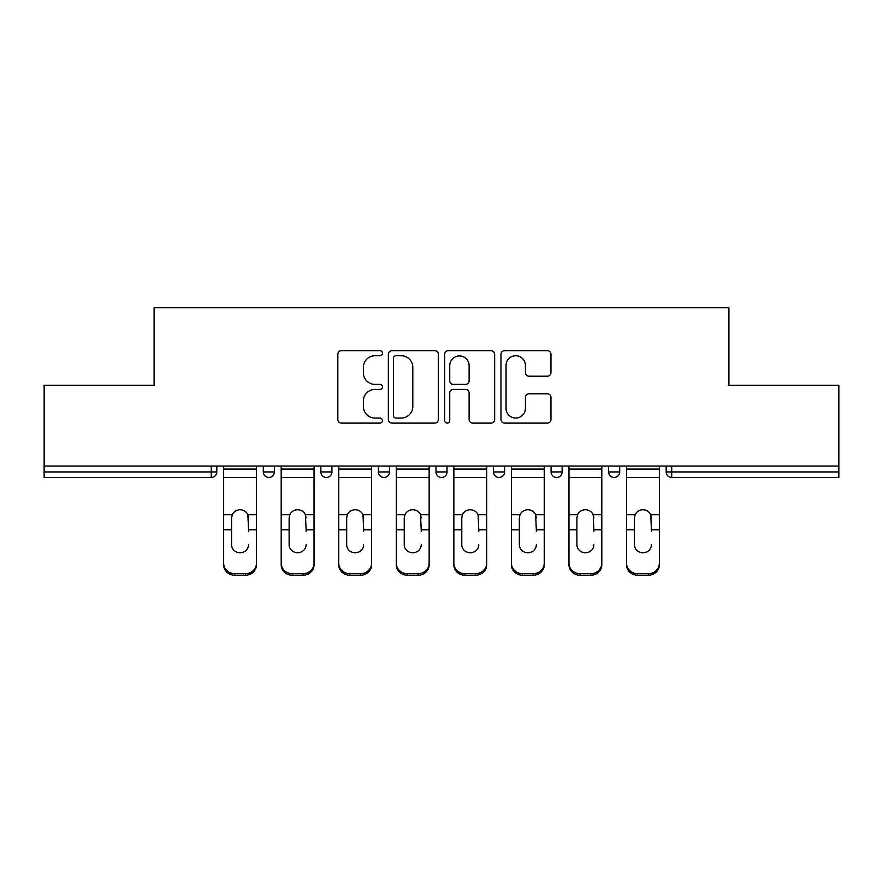 <?xml version="1.0" encoding="UTF-8"?>
<svg xmlns="http://www.w3.org/2000/svg" width="883" height="883" viewBox="0 0 883 883"><rect width="100%" height="100%" fill="white"/><g stroke="black" fill="none" stroke-linecap="round" stroke-linejoin="round"><path stroke-width="1.32" d="M382.471 353.222A2.539 2.539 0 0 0 379.933 350.683L341.456 350.683A3.62 3.62 0 0 0 337.836 354.304L337.836 419.491A3.62 3.62 0 0 0 341.456 423.112L379.933 423.112A2.539 2.539 0 0 0 382.471 420.573A2.539 2.539 0 0 0 379.933 418.045L374.955 418.045A11.589 11.589 0 0 1 363.366 406.456L363.366 401.025A11.589 11.589 0 0 1 374.955 389.436L379.933 389.436A2.539 2.539 0 0 0 382.471 386.897A2.539 2.539 0 0 0 379.933 384.359L374.955 384.359A11.589 11.589 0 0 1 363.366 372.769L363.366 367.339A11.589 11.589 0 0 1 374.955 355.75L379.933 355.75A2.539 2.539 0 0 0 382.471 353.222M547.339 376.213A3.62 3.62 0 0 0 550.959 372.593L550.959 354.304A3.62 3.62 0 0 0 547.339 350.683L504.601 350.683A3.62 3.62 0 0 0 500.981 354.304L500.981 419.491A3.62 3.62 0 0 0 504.601 423.112L547.339 423.112A3.62 3.62 0 0 0 550.959 419.491L550.959 397.394A3.62 3.62 0 0 0 547.339 393.774L529.049 393.774A3.62 3.62 0 0 0 525.429 397.394L525.429 408.354A9.691 9.691 0 0 1 515.738 418.045A9.691 9.691 0 0 1 506.047 408.354L506.047 365.441A9.691 9.691 0 0 1 515.738 355.75A9.691 9.691 0 0 1 525.429 365.441L525.429 372.593A3.62 3.62 0 0 0 529.049 376.213L547.339 376.213M44.15 466.036L44.15 385.242L154.095 385.242L154.095 307.759L728.905 307.759L728.905 385.242L838.85 385.242L838.85 466.036L44.15 466.036L44.15 471.941L211.28 471.941L211.28 466.036M438.332 354.304A3.62 3.62 0 0 0 434.712 350.683L391.975 350.683A3.62 3.62 0 0 0 388.354 354.304L388.354 419.491A3.62 3.62 0 0 0 391.975 423.112L434.712 423.112A3.62 3.62 0 0 0 438.332 419.491L438.332 354.304M448.288 350.683L491.025 350.683A3.62 3.62 0 0 1 494.646 354.304L494.646 419.491A3.62 3.62 0 0 1 491.025 423.112L472.736 423.112A3.62 3.62 0 0 1 469.116 419.491L469.116 393.056A3.62 3.62 0 0 0 465.496 389.436L453.365 389.436A3.62 3.62 0 0 0 449.734 393.056L449.734 420.573A2.539 2.539 0 0 1 447.206 423.112A2.539 2.539 0 0 1 444.668 420.573L444.668 354.304A3.62 3.62 0 0 1 448.288 350.683M211.28 477.471A5.53 5.53 0 0 0 216.81 471.941L211.28 471.941L211.28 477.471A5.53 5.53 0 0 0 216.81 471.941L216.81 466.036L216.81 471.941A5.53 5.53 0 0 1 211.28 477.471L44.15 477.471L44.15 471.941M838.85 466.036L838.85 477.471L671.72 477.471A5.53 5.53 0 0 1 666.19 471.941L666.19 466.036L666.19 471.941L838.85 471.941M263.3 466.036L263.3 471.941L263.3 466.036M268.84 477.471A5.53 5.53 0 0 1 263.3 471.941A5.53 5.53 0 0 0 268.84 477.471A5.53 5.53 0 0 0 274.37 471.941L274.37 466.036L274.37 471.941A5.53 5.53 0 0 1 268.84 477.471A5.53 5.53 0 0 1 263.3 471.941L274.37 471.941A5.53 5.53 0 0 1 268.84 477.471M320.86 466.036L320.86 471.941L320.86 466.036M331.92 466.036L331.92 471.941L331.92 466.036M378.41 466.036L378.41 471.941L378.41 466.036M389.48 466.036L389.48 471.941L389.48 466.036M435.97 471.941A5.53 5.53 0 0 0 441.5 477.471A5.53 5.53 0 0 0 447.03 471.941A5.53 5.53 0 0 1 441.5 477.471A5.53 5.53 0 0 0 447.03 471.941L447.03 466.036L447.03 471.941L435.97 471.941A5.53 5.53 0 0 0 441.5 477.471A5.53 5.53 0 0 1 435.97 471.941L435.97 466.036M493.52 466.036L493.52 471.941L493.52 466.036M504.59 466.036L504.59 471.941L504.59 466.036M562.14 466.036L562.14 471.941L551.08 471.941A5.53 5.53 0 0 0 556.61 477.471A5.53 5.53 0 0 1 551.08 471.941L551.08 466.036M608.63 466.036L608.63 471.941L608.63 466.036M619.7 466.036L619.7 471.941L619.7 466.036M326.39 477.471A5.53 5.53 0 0 1 320.86 471.941A5.53 5.53 0 0 0 326.39 477.471A5.53 5.53 0 0 0 331.92 471.941A5.53 5.53 0 0 1 326.39 477.471A5.53 5.53 0 0 1 320.86 471.941L331.92 471.941A5.53 5.53 0 0 1 326.39 477.471M383.95 477.471A5.53 5.53 0 0 1 378.41 471.941A5.53 5.53 0 0 0 383.95 477.471A5.53 5.53 0 0 0 389.48 471.941A5.53 5.53 0 0 1 383.95 477.471A5.53 5.53 0 0 1 378.41 471.941L389.48 471.941A5.53 5.53 0 0 1 383.95 477.471M499.05 477.471A5.53 5.53 0 0 1 493.52 471.941A5.53 5.53 0 0 0 499.05 477.471A5.53 5.53 0 0 0 504.59 471.941A5.53 5.53 0 0 1 499.05 477.471A5.53 5.53 0 0 1 493.52 471.941L504.59 471.941A5.53 5.53 0 0 1 499.05 477.471M556.61 477.471A5.53 5.53 0 0 0 562.14 471.941A5.53 5.53 0 0 1 556.61 477.471A5.53 5.53 0 0 1 551.08 471.941M614.16 477.471A5.53 5.53 0 0 1 608.63 471.941L619.7 471.941A5.53 5.53 0 0 1 614.16 477.471A5.53 5.53 0 0 0 619.7 471.941A5.53 5.53 0 0 1 614.16 477.471M395.959 355.75A2.539 2.539 0 0 0 393.421 358.288L393.421 415.507A2.539 2.539 0 0 0 395.959 418.045L401.213 418.045A11.589 11.589 0 0 0 412.803 406.456L412.803 367.339A11.589 11.589 0 0 0 401.213 355.75L395.959 355.75M469.116 365.617A9.691 9.691 0 0 0 459.425 355.937A9.691 9.691 0 0 0 449.734 365.617L449.734 380.739A3.62 3.62 0 0 0 453.365 384.359L465.496 384.359A3.62 3.62 0 0 0 469.116 380.739L469.116 365.617M248.542 517.968L247.869 514.723L248.542 529.778L256.478 529.778L256.478 466.036M223.642 531.334L223.642 564.778L223.642 514.723L232.251 514.723L231.578 517.968L232.251 514.723A8.488 8.135 0 0 1 247.869 514.723L256.478 514.723M248.542 531.334L248.542 529.778M240.055 552.747A8.488 8.024 180 0 0 248.542 544.723A8.488 8.024 180 0 1 240.055 552.747A8.488 8.024 180 0 1 231.578 544.723L231.578 517.968M256.478 563.211L256.478 564.778A11.071 10.464 180 0 1 245.408 575.241L245.408 573.685A11.071 10.464 0 0 0 256.478 563.211L256.478 529.778M223.642 563.211A11.071 10.464 0 0 0 234.712 573.685L234.712 575.241L245.408 575.241M234.712 575.241A11.071 10.464 180 0 1 223.642 564.778M234.712 573.685L245.408 573.685M223.642 514.723L223.642 466.036M306.103 517.968L305.419 514.723L306.103 529.778L314.028 529.778L314.028 466.036M281.191 531.334L281.191 564.778L281.191 514.723L289.801 514.723L289.127 517.968L289.801 514.723A8.488 8.135 0 0 1 305.419 514.723L314.028 514.723M314.028 564.778L314.028 563.211L314.028 564.778A11.071 10.464 180 0 1 302.957 575.241L302.957 573.685A11.071 10.464 0 0 0 314.028 563.211L314.028 529.778M306.103 531.334L306.103 529.778M297.615 552.747A8.488 8.024 180 0 0 306.103 544.723A8.488 8.024 180 0 1 297.615 552.747A8.488 8.024 180 0 1 289.127 544.723L289.127 517.968M363.653 517.968L362.979 514.723L363.653 529.778L371.588 529.778L371.588 466.036M338.752 531.334L338.752 564.778L338.752 514.723L347.361 514.723L346.677 517.968L347.361 514.723A8.488 8.135 0 0 1 362.979 514.723L371.588 514.723M363.653 531.334L363.653 529.778M355.165 552.747A8.488 8.024 180 0 0 363.653 544.723A8.488 8.024 180 0 1 355.165 552.747A8.488 8.024 180 0 1 346.677 544.723L346.677 517.968M421.213 517.968L420.529 514.723L421.213 529.778L429.138 529.778L429.138 466.036M396.301 531.334L396.301 564.778L396.301 514.723L404.911 514.723L404.237 517.968L404.911 514.723A8.488 8.135 0 0 1 420.529 514.723L429.138 514.723M421.213 531.334L421.213 529.778M412.725 552.747A8.488 8.024 180 0 0 421.213 544.723A8.488 8.024 180 0 1 412.725 552.747A8.488 8.024 180 0 1 404.237 544.723L404.237 517.968M478.763 517.968L478.089 514.723L478.763 529.778L486.699 529.778L486.699 466.036M453.862 531.334L453.862 564.778L453.862 514.723L462.471 514.723L461.787 517.968L462.471 514.723A8.488 8.135 0 0 1 478.089 514.723L486.699 514.723M478.763 531.334L478.763 529.778M470.275 552.747A8.488 8.024 180 0 0 478.763 544.723A8.488 8.024 180 0 1 470.275 552.747A8.488 8.024 180 0 1 461.787 544.723L461.787 517.968M536.323 517.968L535.639 514.723L536.323 529.778L544.248 529.778L544.248 466.036M511.412 531.334L511.412 564.778L511.412 514.723L520.021 514.723L519.347 517.968L520.021 514.723A8.488 8.135 0 0 1 535.639 514.723L544.248 514.723M544.248 564.778L544.248 563.211L544.248 564.778A11.071 10.464 180 0 1 533.177 575.241L533.177 573.685A11.071 10.464 0 0 0 544.248 563.211L544.248 529.778M536.323 531.334L536.323 529.778M527.835 552.747A8.488 8.024 180 0 0 536.323 544.723A8.488 8.024 180 0 1 527.835 552.747A8.488 8.024 180 0 1 519.347 544.723L519.347 517.968M281.191 563.211A11.071 10.464 0 0 0 292.262 573.685L292.262 575.241L302.957 575.241M292.262 575.241A11.071 10.464 180 0 1 281.191 564.778M292.262 573.685L302.957 573.685M281.191 514.723L281.191 466.036M371.588 563.211L371.588 564.778A11.071 10.464 180 0 1 360.518 575.241L360.518 573.685A11.071 10.464 0 0 0 371.588 563.211L371.588 529.778M338.752 563.211A11.071 10.464 0 0 0 349.823 573.685L349.823 575.241L360.518 575.241M349.823 575.241A11.071 10.464 180 0 1 338.752 564.778M349.823 573.685L360.518 573.685M338.752 514.723L338.752 466.036M429.138 563.211L429.138 564.778A11.071 10.464 180 0 1 418.067 575.241L418.067 573.685A11.071 10.464 0 0 0 429.138 563.211L429.138 529.778M396.301 563.211A11.071 10.464 0 0 0 407.372 573.685L407.372 575.241L418.067 575.241M407.372 575.241A11.071 10.464 180 0 1 396.301 564.778M407.372 573.685L418.067 573.685M396.301 514.723L396.301 466.036M486.699 563.211L486.699 564.778A11.071 10.464 180 0 1 475.628 575.241L475.628 573.685A11.071 10.464 0 0 0 486.699 563.211L486.699 529.778M453.862 563.211A11.071 10.464 0 0 0 464.933 573.685L464.933 575.241L475.628 575.241M464.933 575.241A11.071 10.464 180 0 1 453.862 564.778M464.933 573.685L475.628 573.685M453.862 514.723L453.862 466.036M511.412 563.211A11.071 10.464 0 0 0 522.482 573.685L522.482 575.241L533.177 575.241M522.482 575.241A11.071 10.464 180 0 1 511.412 564.778M522.482 573.685L533.177 573.685M511.412 514.723L511.412 466.036M593.873 517.968L593.199 514.723L593.873 529.778L601.809 529.778L601.809 466.036M568.972 531.334L568.972 564.778L568.972 514.723L577.581 514.723L576.897 517.968L577.581 514.723A8.488 8.135 0 0 1 593.199 514.723L601.809 514.723M601.809 564.778L601.809 563.211L601.809 564.778A11.071 10.464 180 0 1 590.738 575.241L590.738 573.685A11.071 10.464 0 0 0 601.809 563.211L601.809 529.778M593.873 531.334L593.873 529.778M585.385 552.747A8.488 8.024 180 0 0 593.873 544.723A8.488 8.024 180 0 1 585.385 552.747A8.488 8.024 180 0 1 576.897 544.723L576.897 517.968M568.972 563.211A11.071 10.464 0 0 0 580.043 573.685L580.043 575.241L590.738 575.241M580.043 575.241A11.071 10.464 180 0 1 568.972 564.778M580.043 573.685L590.738 573.685M568.972 514.723L568.972 466.036M651.422 517.968L650.749 514.723L651.422 529.778L659.358 529.778L659.358 466.036M626.522 531.334L626.522 564.778L626.522 514.723L635.131 514.723L634.458 517.968L635.131 514.723A8.488 8.135 0 0 1 650.749 514.723L659.358 514.723M659.358 564.778L659.358 563.211L659.358 564.778A11.071 10.464 180 0 1 648.288 575.241L648.288 573.685A11.071 10.464 0 0 0 659.358 563.211L659.358 529.778M651.422 531.334L651.422 529.778M642.945 552.747A8.488 8.024 180 0 0 651.422 544.723A8.488 8.024 180 0 1 642.945 552.747A8.488 8.024 180 0 1 634.458 544.723L634.458 517.968M626.522 563.211A11.071 10.464 0 0 0 637.592 573.685L637.592 575.241L648.288 575.241M637.592 575.241A11.071 10.464 180 0 1 626.522 564.778M637.592 573.685L648.288 573.685M626.522 514.723L626.522 466.036M671.72 466.036L671.72 477.471M223.642 529.778L231.578 529.778M223.642 477.471L256.478 477.471M223.642 469.083L256.478 469.083M281.191 529.778L289.127 529.778M281.191 477.471L314.028 477.471M281.191 469.083L314.028 469.083M338.752 529.778L346.677 529.778M338.752 477.471L371.588 477.471M338.752 469.083L371.588 469.083M396.301 529.778L404.237 529.778M396.301 477.471L429.138 477.471M396.301 469.083L429.138 469.083M453.862 529.778L461.787 529.778M453.862 477.471L486.699 477.471M453.862 469.083L486.699 469.083M511.412 529.778L519.347 529.778M511.412 477.471L544.248 477.471M511.412 469.083L544.248 469.083M568.972 529.778L576.897 529.778M568.972 477.471L601.809 477.471M568.972 469.083L601.809 469.083M626.522 529.778L634.458 529.778M626.522 477.471L659.358 477.471M626.522 469.083L659.358 469.083"/></g></svg>

